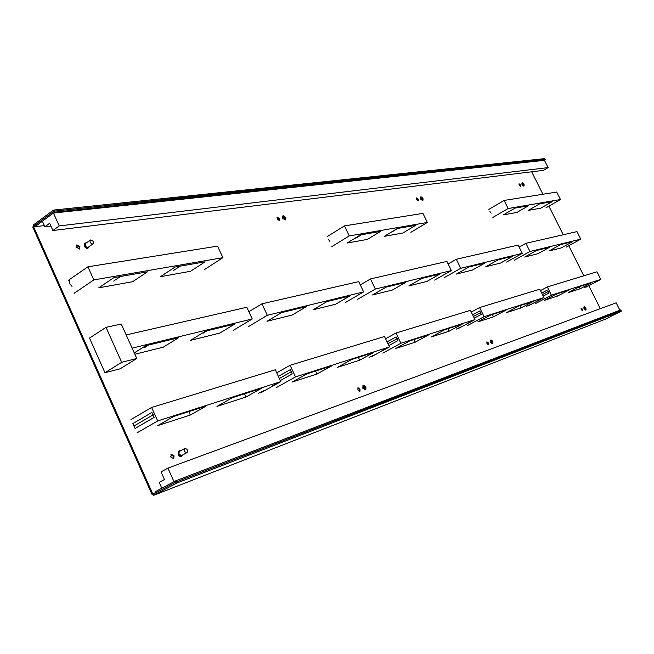 <?xml version="1.0" encoding="UTF-8"?>
<svg xmlns="http://www.w3.org/2000/svg" width="654" height="654" viewBox="0 0 654 654"><rect width="100%" height="100%" fill="white"/><g stroke="black" fill="none" stroke-linecap="round" stroke-linejoin="round"><path stroke-width="0.98" d="M605.669 319.062L621.3 311.149L176.923 483.004L153.739 495.282L151.9 494.211L32.904 227.388L33.289 225.009L52.721 210.629L54.331 209.991L544.529 158.644L544.831 159.249L54.805 211.054L54.331 209.991M44.341 225.597L33.632 226.856L152.701 493.786L153.347 494.122L174.806 482.619L175.313 483.747M174.806 482.619L176.417 481.875L176.923 483.004M176.417 481.875L620.989 310.536L621.3 311.149M600.298 308.672L588.78 285.7M583.818 275.808L568.743 245.732M563.241 234.761L548.894 206.149M542.926 194.246L531.677 171.798M79.935 246.681L79.69 248.904L76.477 247.163L76.714 244.939L79.935 246.681M279.528 218.698L279.471 220.545L277.206 219.025L277.271 217.177L279.528 218.698M418.323 199.241L418.372 200.811L416.655 199.478L416.598 197.909L418.323 199.241M520.421 184.927L520.535 186.292L519.162 185.107L519.047 183.741L520.421 184.927M582.526 309.277L581.251 308.157L581.373 309.694L582.649 310.813L582.526 309.277M488.489 343.031L486.911 341.78L486.944 343.587L488.522 344.846L488.489 343.031M360.043 389.146L358 387.724L357.885 389.923L359.913 391.337L360.043 389.146M174.078 455.895L171.266 454.285L170.849 457.056L173.653 458.683L174.078 455.895M76.412 245.275L79.208 247.187L79.265 249.084M277.01 217.504L278.866 219.131L279.062 220.651M416.394 198.244L417.718 199.609L417.971 200.843M518.884 184.109L520.143 186.251M582.256 310.756L581.071 308.508M488.121 344.854L487.851 343.366L486.674 342.107M359.504 391.411L359.332 389.522L357.713 388.026M173.228 458.822L173.302 456.329L170.923 454.571M33.632 226.856L33.763 226.063L53.603 211.528M53.195 211.692L52.721 210.629M86.541 242.773L85.273 242.961L85.38 246.231L87.693 247.825L88.731 247.604L89.304 246.493M283.664 217.782L285.242 218.853L285.283 217.561L283.697 216.482L283.664 217.782M285.823 217.48L283.182 215.697L283.117 217.864L285.757 219.646L285.823 217.48M421.421 198.522L422.623 199.462L422.582 198.358L421.38 197.418L421.421 198.522M422.974 198.309L420.963 196.74L421.029 198.579L423.032 200.149L422.974 198.309M522.848 184.338L523.813 185.172L522.759 183.382L522.848 184.338M524.018 184.175L522.415 182.793L522.554 184.387L524.156 185.769L524.018 184.175M584.823 308.361L584.741 307.282L585.632 308.075L585.722 309.146L584.823 308.361M585.902 307.977L586.049 309.775L584.553 308.459L584.406 306.661L585.902 307.977M491.416 341.878L491.391 340.611L492.495 341.494L492.519 342.761L491.416 341.878M492.854 341.363L492.903 343.481L491.056 342.009L491.015 339.892L492.854 341.363M363.959 387.618L364.041 386.073L365.463 387.078L365.382 388.615L363.959 387.618M365.962 386.898L365.831 389.465L363.461 387.797L363.591 385.231L365.962 386.898M182.948 454.824L182.188 455.912L178.926 454.015L179.4 450.769L180.725 450.712M50.906 226.055L44.873 226.766L42.387 221.224L53.448 213.057L544.463 160.344L545.338 159.821L545.035 159.224L54.159 211.119L35.79 224.698L36.264 225.744L54.634 212.182L54.159 211.119M33.763 226.063L36.264 225.744M545.338 159.821L54.634 212.182M544.463 160.344L548.126 167.612L543.474 170.351L52.909 230.527L59.22 225.924L53.448 213.057M52.909 230.527L49.655 223.259L44.873 226.766M548.126 167.612L59.22 225.924M620.998 310.552L620.867 309.841L175.321 480.984L155.055 491.857L155.538 492.952M621.177 310.462L175.82 482.104L175.321 480.984M175.207 482.439L175.82 482.104M167.923 468.117L161.023 471.886L164.448 479.537L159.192 482.382L161.816 488.236L174.005 481.687L167.923 468.117L616.174 302.818L619.894 310.209M540.474 290.58L547.3 286.926L596.979 271.802L600.797 279.397L585.91 287.212M535.634 303.521L551.396 295.183L600.797 279.397M580.196 288.741L568.228 292.616L579.975 286.427L591.788 282.651L580.196 288.741L579.24 286.82M544.553 300.284L556.619 293.908L569.34 289.836L557.445 296.107L544.553 300.284M551.396 295.183L547.3 286.926M542.46 294.586L548.085 291.594L548.845 293.106L548.256 291.504M556.407 294.022L557.445 296.107M595.026 282.332L598.745 280.386L598.091 280.264M584.741 287.458L588.862 285.569M471.264 312.064L479.603 307.552L539.795 289.215L543.94 297.562L528.04 305.99M467.201 325.733L484.074 316.683L543.94 297.562M520.968 307.928L506.523 312.604L519.08 305.925L533.337 301.363L520.968 307.928L519.856 305.671M477.821 321.907L490.729 314.999L506.196 310.045L493.484 316.83L477.821 321.907M484.074 316.683L479.603 307.552M473.431 316.503L480.486 312.702L481.311 314.37L479.676 311.026L480.674 312.604M492.331 314.484L493.484 316.83M537.662 300.766L541.643 298.657L540.866 298.543M526.634 306.301L531.081 304.249M385.582 338.756L395.989 333.017L470.43 310.348L474.943 319.602L457.931 328.741M382.811 353.119L400.894 343.26L474.943 319.602M448.996 331.243L431.248 336.99L444.695 329.73L462.239 324.114L448.996 331.243L447.786 328.741M395.711 348.5L409.551 340.979L428.771 334.832L415.143 342.214L395.711 348.5M400.894 343.26L395.989 333.017M387.953 343.726L396.986 338.772L397.894 340.644L396.095 336.9L397.191 338.666M413.884 339.589L415.143 342.214M468.068 323.125L472.36 320.828L471.42 320.73M456.206 329.134L461.029 326.902M276.732 372.821L290.09 365.275L384.511 336.516L389.473 346.906L371.235 356.871M276.119 387.732L295.518 376.917L389.473 346.906M359.7 360.174L337.358 367.409L351.778 359.471L373.908 352.392L359.7 360.174L358.367 357.362M292.232 382.026L307.069 373.777L331.578 365.938L316.969 374.014L292.232 382.026M295.518 376.917L290.09 365.275M279.356 378.462L291.234 371.791L292.24 373.916L290.253 369.657L291.455 371.668M315.58 371.055L316.969 374.014M381.871 350.814L386.514 348.296L385.337 348.222M369.06 357.395L374.325 354.942M130.996 419.533L151.622 407.45L275.318 369.772L280.819 381.617L261.257 392.555M136.972 432.891L157.696 420.947L280.819 381.617M245.961 397.019L216.973 406.412L232.423 397.673L261.183 388.468L245.961 397.019L244.482 393.814M157.769 425.591L173.637 416.484L205.977 406.134L190.33 415.037L157.769 425.591M157.696 420.947L151.622 407.45M134.135 426.49L135.076 428.452L133.939 426.024L152.979 414.955L154.099 417.424L151.883 412.486L153.216 414.824M133.898 426.048L132.885 423.555L151.883 412.486M188.793 411.636L190.33 415.037M272.317 386.007L277.386 383.203L275.857 383.203M258.453 393.267L264.232 390.536M233.118 330.474L252.248 318.956L132.116 348.141M134.863 354.247L163.312 347.151L178.567 337.75L145.67 345.77L134.258 352.89M219.891 333.041L234.753 324.049L205.47 331.194L190.396 340.399L219.891 333.041M252.248 318.956L246.82 307.274L126.157 334.93M345.729 302.303L363.624 291.897L267.306 315.302L248.332 326.665M267.004 321.294L292.207 315.007L306.505 306.554L281.506 312.653L267.004 321.294M335.78 304.143L349.694 296.025L327.106 301.535L312.996 309.824L335.78 304.143M363.624 291.897L358.719 281.629L261.952 303.808L248.888 311.729M261.952 303.808L267.306 315.302M434.64 280.067L451.366 270.584L375.347 289.052L357.599 299.336M372.527 294.979L392.367 290.033L405.733 282.364L386.089 287.155L372.527 294.979M426.956 281.408L439.954 274.018L422.01 278.391L408.815 285.937L426.956 281.408M451.366 270.584L446.903 261.42L370.499 278.931L360.289 284.915M370.499 278.931L375.347 289.052M506.621 262.066L522.276 253.351L460.743 268.303L444.156 277.688M456.418 274.067L472.433 270.069L484.933 263.047L469.098 266.914L456.418 274.067M500.555 263.055L512.72 256.278L498.119 259.834L485.775 266.742L500.555 263.055M522.276 253.351L518.181 245.087L456.329 259.262L448.129 263.946M456.329 259.262L460.743 268.303M566.086 247.187L580.777 239.143L529.953 251.488L514.42 260.112M524.704 257.038L537.907 253.744L549.613 247.277L536.574 250.457L524.704 257.038M561.214 247.931L572.626 241.669L560.519 244.621L548.943 250.989L561.214 247.931M580.777 239.143L576.991 231.606L525.89 243.321L519.17 247.081M525.89 243.321L529.953 251.488M204.195 269.75L222.916 257.676L93.816 279.912L74.123 293.327M98.738 287.825L132.607 281.719L147.502 271.819L113.812 277.656L98.738 287.825M190.551 271.279L205.094 261.829L175.076 267.036L160.336 276.724L190.551 271.279M222.916 257.676L217.553 246.125L87.914 266.799L68.318 280.345M87.914 266.799L93.816 279.912M69.798 280.574L69.749 283.844L72.022 286.387M410.9 232.293L427.356 222.458L349.244 235.914L331.815 246.623M347.053 243.059L367.417 239.389L380.554 231.418L360.379 234.909L347.053 243.059M402.929 232.988L415.715 225.319L397.28 228.516L384.307 236.347L402.929 232.988M427.356 222.458L422.934 213.384L344.445 225.892L327.082 236.683M344.445 225.892L349.244 235.914M328.341 239.323L329.902 241.342M545.984 207.808L560.486 199.527L508.174 208.536L492.863 217.439M503.359 214.88L516.93 212.436L528.489 205.765L515.066 208.095L503.359 214.88M540.907 208.111L552.172 201.661L539.705 203.819L528.285 210.384L540.907 208.111M560.486 199.527L556.726 192.047L504.152 200.435L488.881 209.386M504.152 200.435L508.174 208.536M489.96 211.52L491.162 213.171M90.8 239.92L90.334 240.1C89.549 241.996 90.326 243.296 92.639 243.999L93.105 243.819C93.89 241.931 93.121 240.631 90.8 239.92M184.927 448.407L184.763 448.481C183.709 450.671 184.403 452.069 186.848 452.666L187.003 452.601C188.066 450.41 187.371 449.012 184.927 448.407M121.709 362.316L104.983 372.731L89.5 338.069L106.013 327.352L121.709 362.316L136.784 358.498L120.14 368.799L104.983 372.731M106.013 327.352L121.252 324.032L136.784 358.498M144.73 347.487L148.646 345.05M203.157 333.156L206.975 330.826M113.673 281.065L120.459 276.503M173.49 270.511L180.12 266.162M355.474 238.383L361.474 234.721M391.901 231.957L397.746 228.434M605.833 319.005L153.845 495.233M155.439 492.724L152.701 493.786M84.856 243.255L84.235 246.076C85.592 248.25 86.949 248.855 88.315 247.899M282.741 215.983L282.43 218.289L285.308 219.932M420.522 197.009L420.408 198.947L422.59 200.418M521.982 183.046L521.99 184.706L523.731 186.022M585.6 310.004L583.965 308.762L583.965 306.889M492.437 343.718L490.41 342.344L490.549 340.137M365.357 389.71L362.725 388.182L363.125 385.484M181.755 456.149C180.463 456.974 179.245 456.41 178.109 454.456L178.975 451.007M88.339 247.784L86.704 248.25L84.93 247.032L84.309 246.043L84.971 243.263M283.484 216.842L284.825 218.91M285.381 219.76L282.487 218.264L282.929 215.992M421.225 197.81L422.206 199.429M423.032 200.149L422.459 200.492L420.457 198.93L420.391 197.091L420.963 196.74M522.669 183.823L523.388 185.049M524.156 185.769L523.633 186.079L522.031 184.69L521.892 183.095L522.415 182.793M585.297 309.007L584.619 307.707M584.406 306.661L583.867 306.947L584.014 308.737L585.502 310.053L586.049 309.775M492.11 342.704L491.203 340.979M491.015 339.892L490.41 340.211L490.459 342.32L492.299 343.791L492.903 343.481M364.965 388.639L364.793 387.43L363.788 386.408M363.305 385.5L362.79 388.149L365.447 389.547M179.065 451.031L178.182 454.416L181.787 456.051M541.716 293.082L547.341 290.082M548.845 293.106L543.212 296.099M472.621 314.836L479.676 311.026M481.311 314.37L474.248 318.171M387.062 341.862L396.095 336.9M397.894 340.644L388.844 345.598M278.375 376.344L290.253 369.657M292.24 373.916L280.337 380.587M154.099 417.424L135.076 428.452M133.939 426.024L132.885 423.555M605.751 319.038L153.739 495.282M88.045 248.087L88.731 247.604M84.587 243.443L85.273 242.961M284.498 218.763L283.484 217.202M285.128 220.055L285.757 219.646M282.553 216.106L283.182 215.697M364.67 388.492L363.738 386.735M363.591 385.231L362.921 385.59M365.831 389.465L365.161 389.817M179.4 450.769L178.665 451.178M182.188 455.912L181.444 456.32M77.973 248.822L79.412 247.809M84.701 244.073L90.334 240.1M87.464 247.784L93.105 243.819M170.604 456.296L172.533 455.233M178.64 451.857L184.763 448.481M180.872 455.969L187.003 452.601"/></g></svg>
